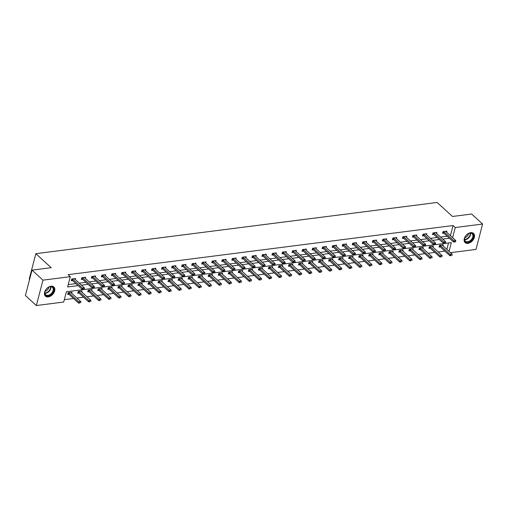 <?xml version="1.0" encoding="UTF-8"?>
<svg xmlns="http://www.w3.org/2000/svg" width="508" height="508" viewBox="0 0 508 508"><rect width="100%" height="100%" fill="white"/><g stroke="black" fill="none" stroke-linecap="round" stroke-linejoin="round"><path stroke-width="0.76" d="M51.029 286.22A6.229 4.166 -47.6 0 1 53.835 286.969A6.229 4.166 -47.6 0 1 53.918 292.716A6.229 4.166 -47.6 0 1 48.241 296.92A6.229 4.166 -47.6 0 1 45.434 296.17A6.229 4.166 -47.6 0 1 45.352 290.424A6.229 4.166 -47.6 0 1 51.029 286.22M470.719 232.651A6.229 4.166 -47.6 0 1 473.526 233.407A6.229 4.166 -47.6 0 1 473.608 239.154A6.229 4.166 -47.6 0 1 467.925 243.357A6.229 4.166 -47.6 0 1 465.118 242.602A6.229 4.166 -47.6 0 1 465.036 236.855A6.229 4.166 -47.6 0 1 470.719 232.651M29.597 279.406L29.229 279.07L35.846 253.683L437.134 202.463L452.476 216.478L471.646 214.027L482.6 224.041L475.99 249.428L450.463 252.686M64.313 299.688L73.558 298.507M76.956 298.075L83.598 297.224M86.995 296.793L93.631 295.948M97.028 295.51L103.664 294.665M107.067 294.234L113.703 293.383M117.1 292.951L123.736 292.1M127.133 291.668L133.775 290.824M137.173 290.386L143.808 289.541M147.206 289.109L153.841 288.258M157.239 287.826L163.881 286.982M167.278 286.544L173.914 285.699M177.311 285.267L183.947 284.416M187.35 283.985L193.986 283.134M197.383 282.702L204.019 281.857M207.416 281.419L214.059 280.575M217.456 280.143L224.091 279.292M227.489 278.86L234.124 278.016M237.528 277.578L244.164 276.733M247.561 276.301L254.197 275.45M257.594 275.019L264.236 274.174M267.633 273.736L274.269 272.891M277.666 272.453L284.302 271.609M287.706 271.177L294.342 270.326M297.739 269.894L304.375 269.05M307.772 268.611L314.414 267.767M317.811 267.335L324.447 266.484M327.844 266.052L334.48 265.208M337.877 264.77L344.519 263.925M347.916 263.493L354.552 262.642M357.95 262.211L364.585 261.36M367.989 260.928L374.625 260.083M378.022 259.645L384.658 258.801M388.055 258.369L394.697 257.518M398.094 257.086L404.73 256.242M408.127 255.803L414.763 254.959M418.167 254.527L424.802 253.676M428.2 253.244L434.835 252.4M438.233 251.962L444.875 251.117M449.047 251.39L451.326 242.621L66.377 291.757L63.697 302.044L36.354 305.537L42.97 280.149L70.307 276.657L67.627 286.95L78.054 285.623M42.97 280.149L32.01 270.142L25.4 295.529L36.354 305.537M446.856 249.39L448.52 242.983M443.033 245.897L443.306 244.85L439.452 245.339L439.001 247.053L440.252 246.894L449.897 255.708L450.221 254.476L452.152 254.229L442.512 245.421A0.8 0.368 -165.4 0 1 442.405 245.294L442.239 244.983M433 247.18L433.273 246.126L429.412 246.621L428.968 248.336L430.219 248.177L439.865 256.991L440.188 255.753L442.112 255.505L432.473 246.697A0.8 0.368 -165.4 0 1 432.371 246.577L432.2 246.266M422.967 248.463L423.24 247.409L419.379 247.904L418.929 249.619L420.18 249.46L429.825 258.267L430.149 257.035L432.079 256.788L422.44 247.98A0.8 0.368 -165.4 0 1 422.339 247.853L422.167 247.548M412.928 249.739L413.201 248.691L409.34 249.18L408.896 250.901L410.147 250.736L419.792 259.55L420.116 258.318L422.046 258.07L412.401 249.263A0.8 0.368 -165.4 0 1 412.299 249.136L412.134 248.825M402.895 251.022L403.168 249.974L399.307 250.463L398.863 252.178L400.114 252.019L409.759 260.833L410.077 259.594L412.007 259.353L402.368 250.546A0.8 0.368 -165.4 0 1 402.266 250.419L402.095 250.107M392.855 252.305L393.135 251.25L389.274 251.746L388.823 253.46L390.074 253.301L399.72 262.115L400.044 260.877L401.974 260.629L392.335 251.822A0.8 0.368 -165.4 0 1 392.227 251.701L392.062 251.39M382.822 253.587L383.095 252.533L379.235 253.028L378.79 254.743L380.041 254.584L389.687 263.392L390.011 262.16L391.941 261.912L382.295 253.105A0.8 0.368 -165.4 0 1 382.194 252.978L382.022 252.666M372.789 254.864L373.062 253.816L369.202 254.305L368.757 256.019L370.002 255.861L379.654 264.674L379.971 263.436L381.902 263.195L372.262 254.387A0.8 0.368 -165.4 0 1 372.161 254.26L371.989 253.949M362.75 256.146L363.023 255.092L359.162 255.588L358.718 257.302L359.969 257.143L369.614 265.957L369.938 264.719L371.869 264.471L362.223 255.664A0.8 0.368 -165.4 0 1 362.121 255.543L361.956 255.232M352.717 257.429L352.99 256.375L349.129 256.87L348.685 258.585L349.936 258.426L359.581 267.233L359.899 266.001L361.829 265.754L352.19 256.946A0.8 0.368 -165.4 0 1 352.088 256.819L351.917 256.515M342.678 258.705L342.957 257.658L339.096 258.147L338.645 259.861L339.896 259.702M332.645 259.988L332.918 258.934L329.057 259.429L328.613 261.144L329.863 260.985M322.612 261.271L322.885 260.217L319.024 260.712L318.579 262.426L319.824 262.268L329.476 271.082L329.794 269.843L331.724 269.596L322.085 260.788A0.8 0.368 -165.4 0 1 321.983 260.661L321.812 260.356M312.572 262.547L312.845 261.499L308.991 261.988L308.54 263.709L309.791 263.544L319.437 272.358L319.761 271.126L321.691 270.878L312.045 262.071A0.8 0.368 -165.4 0 1 311.944 261.944L311.779 261.633M302.539 263.83L302.812 262.782L298.952 263.271L298.507 264.986L299.758 264.827L309.404 273.641L309.721 272.402L311.652 272.161L302.012 263.354A0.8 0.368 -165.4 0 1 301.911 263.227L301.739 262.915M292.5 265.113L292.779 264.058L288.919 264.554L288.468 266.268L289.719 266.109M282.467 266.395L282.74 265.341L278.879 265.836L278.435 267.551L279.686 267.392L289.331 276.2L289.655 274.968L291.586 274.72L281.94 265.913A0.8 0.368 -165.4 0 1 281.838 265.786L281.667 265.481M272.434 267.672L272.707 266.624L268.846 267.113L268.402 268.827L269.653 268.668L279.298 277.482L279.616 276.25L281.546 276.003L271.907 267.195A0.8 0.368 -165.4 0 1 271.805 267.068L271.634 266.757M262.395 268.954L262.668 267.9L258.813 268.395L258.362 270.11L259.613 269.951M252.362 270.237L252.635 269.183L248.774 269.678L248.329 271.393L249.58 271.234L259.226 280.041L259.55 278.809L261.474 278.562L251.835 269.754A0.8 0.368 -165.4 0 1 251.733 269.627L251.562 269.323M242.329 271.513L242.602 270.466L238.741 270.954L238.29 272.675L239.541 272.51L249.187 281.324L249.511 280.092L251.441 279.844L241.802 271.037A0.8 0.368 -165.4 0 1 241.7 270.91L241.529 270.599M232.289 272.796L232.562 271.748L228.702 272.237L228.257 273.952L229.508 273.793M222.256 274.079L222.529 273.025L218.669 273.52L218.224 275.234L219.475 275.076L229.121 283.889L229.438 282.651L231.369 282.404L221.729 273.596A0.8 0.368 -165.4 0 1 221.628 273.475L221.456 273.164M212.217 275.361L212.49 274.307L208.636 274.803L208.185 276.517L209.436 276.358M202.184 276.638L202.457 275.59L198.596 276.079L198.152 277.793L199.403 277.635M192.151 277.92L192.424 276.866L188.563 277.362L188.119 279.076L189.363 278.917L199.015 287.731L199.333 286.493L201.263 286.245L191.624 277.438A0.8 0.368 -165.4 0 1 191.522 277.317L191.351 277.006M182.112 279.203L182.385 278.149L178.524 278.644L178.079 280.359L179.33 280.2L188.976 289.008L189.3 287.776L191.23 287.528L181.585 278.721A0.8 0.368 -165.4 0 1 181.483 278.594L181.318 278.289M172.079 280.479L172.352 279.432L168.491 279.921L168.046 281.635L169.297 281.476M162.039 281.762L162.319 280.708L158.458 281.203L158.007 282.918L159.258 282.759L168.904 291.573L169.227 290.335L171.158 290.093L161.519 281.28A0.8 0.368 -165.4 0 1 161.411 281.159L161.246 280.848M152.006 283.045L152.279 281.991L148.419 282.486L147.974 284.201L149.225 284.042L158.871 292.856L159.195 291.617L161.125 291.37L151.479 282.562A0.8 0.368 -165.4 0 1 151.378 282.435L151.206 282.13M141.973 284.328L142.246 283.274L138.386 283.762L137.941 285.483L139.186 285.318M131.934 285.604L132.207 284.556L128.353 285.045L127.902 286.76L129.153 286.601L138.798 295.415L139.122 294.176L141.053 293.935L131.407 285.128A0.8 0.368 -165.4 0 1 131.305 285.001L131.14 284.69M121.901 286.887L122.174 285.833L118.313 286.328L117.869 288.042L119.12 287.884L128.765 296.697L129.083 295.459L131.013 295.212L121.374 286.404A0.8 0.368 -165.4 0 1 121.272 286.283L121.101 285.972M111.862 288.169L112.141 287.115L108.28 287.611L107.829 289.325L109.08 289.166L118.726 297.974L119.05 296.742L120.98 296.494L111.341 287.687A0.8 0.368 -165.4 0 1 111.239 287.56L111.068 287.255M101.829 289.446L102.102 288.398L98.241 288.887L97.796 290.601L99.047 290.443L108.693 299.256L109.017 298.025L110.947 297.777L101.302 288.969A0.8 0.368 -165.4 0 1 101.2 288.842L101.028 288.531M91.796 290.728L92.069 289.674L88.208 290.17L87.763 291.884L89.014 291.725L98.66 300.539L98.977 299.301L100.908 299.053L91.269 290.246A0.8 0.368 -165.4 0 1 91.167 290.125L90.996 289.814M81.756 292.011L82.029 290.957L78.175 291.452L77.724 293.167L78.975 293.008M71.723 293.287L71.996 292.24L68.135 292.729L67.691 294.45L68.942 294.284M450.431 235.661L453.066 225.527L68.116 274.657L70.307 276.657M68.243 284.594L75.857 283.616M79.261 283.185L85.896 282.34M89.294 281.902L95.929 281.057M99.327 280.626L105.969 279.775M109.366 279.343L116.002 278.498M119.399 278.06L126.035 277.216M129.438 276.784L136.074 275.933M139.471 275.501L146.107 274.657M149.504 274.218L156.147 273.374M159.544 272.942L166.179 272.091M169.577 271.659L176.213 270.808M179.616 270.377L186.252 269.532M189.649 269.094L196.285 268.249M199.682 267.818L206.318 266.967M209.721 266.535L216.357 265.69M219.754 265.252L226.39 264.408M229.787 263.976L236.43 263.125M239.827 262.693L246.463 261.842M249.86 261.41L256.496 260.566M259.899 260.128L266.535 259.283M269.932 258.851L276.568 258M279.965 257.569L286.607 256.724M290.005 256.286L296.64 255.441M300.038 255.01L306.673 254.159M310.077 253.727L316.713 252.882M320.11 252.444L326.746 251.6M330.143 251.168L336.785 250.317M340.182 249.885L346.818 249.034M350.215 248.602L356.851 247.758M360.255 247.32L366.89 246.475M370.288 246.043L376.923 245.193M380.321 244.761L386.963 243.916M390.36 243.478L396.996 242.634M400.393 242.202L407.029 241.351M410.426 240.919L417.068 240.068M420.465 239.636L427.101 238.792M430.498 238.354L437.134 237.509M440.538 237.077L447.173 236.226M446.608 232.175L446.881 231.127L443.027 231.616L442.576 233.331L443.827 233.172A0.8 0.368 14.6 0 0 443.668 233.058L442.785 232.543M436.575 233.458L436.848 232.404L432.987 232.899L432.543 234.613L433.794 234.455M426.536 234.74L426.815 233.686L422.954 234.182L422.504 235.896L423.755 235.737A0.8 0.368 14.6 0 0 423.596 235.623L422.713 235.102M416.503 236.017L416.776 234.969L412.915 235.458L412.471 237.173L413.722 237.014A0.8 0.368 14.6 0 0 413.563 236.899L412.674 236.385M406.47 237.299L406.743 236.245L402.882 236.741L402.438 238.455L403.689 238.296M396.43 238.582L396.704 237.528L392.849 238.023L392.398 239.738L393.649 239.579M386.397 239.859L386.671 238.811L382.81 239.3L382.365 241.021L383.616 240.856M376.365 241.141L376.638 240.094L372.777 240.582L372.326 242.297L373.577 242.138M366.325 242.424L366.598 241.37L362.737 241.865L362.293 243.58L363.544 243.421A0.8 0.368 14.6 0 0 363.385 243.307L362.496 242.792M356.292 243.707L356.565 242.653L352.704 243.148L352.26 244.862L353.511 244.704A0.8 0.368 14.6 0 0 353.352 244.589L352.463 244.069M346.253 244.983L346.526 243.935L342.671 244.424L342.221 246.139L343.471 245.98M336.22 246.266L336.493 245.212L332.632 245.707L332.188 247.421L333.439 247.263A0.8 0.368 14.6 0 0 333.28 247.148L332.391 246.634M326.187 247.548L326.46 246.494L322.599 246.99L322.155 248.704L323.399 248.545A0.8 0.368 14.6 0 0 323.247 248.431L322.358 247.917M316.147 248.825L316.421 247.777L312.56 248.266L312.115 249.98L313.366 249.822M306.114 250.107L306.387 249.053L302.527 249.549L302.082 251.263L303.333 251.104A0.8 0.368 14.6 0 0 303.174 250.99L302.285 250.476M296.075 251.39L296.354 250.336L292.494 250.831L292.043 252.546L293.294 252.387A0.8 0.368 14.6 0 0 293.135 252.273L292.252 251.758M286.042 252.666L286.315 251.619L282.454 252.108L282.01 253.829L283.261 253.663M276.009 253.949L276.282 252.901L272.421 253.39L271.977 255.105L273.221 254.946M265.97 255.232L266.243 254.178L262.388 254.673L261.938 256.388L263.188 256.229M255.937 256.515L256.21 255.461L252.349 255.956L251.904 257.67L253.155 257.512A0.8 0.368 14.6 0 0 252.997 257.397L252.108 256.877M245.897 257.791L246.177 256.743L242.316 257.232L241.865 258.947L243.116 258.788A0.8 0.368 14.6 0 0 242.957 258.674L242.075 258.159M235.864 259.074L236.137 258.02L232.277 258.515L231.832 260.229L233.083 260.071A0.8 0.368 14.6 0 0 232.924 259.956L232.035 259.442M225.831 260.356L226.104 259.302L222.244 259.798L221.799 261.512L223.05 261.353A0.8 0.368 14.6 0 0 222.891 261.239L222.002 260.725M215.792 261.633L216.065 260.585L212.211 261.074L211.76 262.795L213.011 262.63A0.8 0.368 14.6 0 0 212.852 262.522L211.969 262.001M205.759 262.915L206.032 261.868L202.171 262.357L201.727 264.071L202.978 263.912A0.8 0.368 14.6 0 0 202.819 263.798L201.93 263.284M195.726 264.198L195.999 263.144L192.138 263.639L191.687 265.354L192.938 265.195A0.8 0.368 14.6 0 0 192.78 265.081L191.897 264.566M185.687 265.481L185.96 264.427L182.099 264.922L181.654 266.637L182.905 266.478A0.8 0.368 14.6 0 0 182.747 266.363L181.858 265.843M175.654 266.757L175.927 265.709L172.066 266.198L171.621 267.913L172.872 267.754A0.8 0.368 14.6 0 0 172.714 267.64L171.825 267.125M165.614 268.04L165.887 266.986L162.033 267.481L161.582 269.196L162.833 269.037A0.8 0.368 14.6 0 0 162.674 268.923L161.792 268.408M155.581 269.323L155.854 268.268L151.994 268.764L151.549 270.478L152.8 270.32A0.8 0.368 14.6 0 0 152.641 270.205L151.752 269.691M145.548 270.599L145.821 269.551L141.961 270.04L141.51 271.755L142.761 271.596M135.509 271.882L135.782 270.827L131.921 271.323L131.477 273.037L132.728 272.879M125.476 273.164L125.749 272.11L121.888 272.606L121.444 274.32L122.695 274.161A0.8 0.368 14.6 0 0 122.536 274.047L121.647 273.533M115.437 274.447L115.716 273.393L111.855 273.882L111.404 275.603L112.655 275.438A0.8 0.368 14.6 0 0 112.497 275.33L111.614 274.809M105.404 275.723L105.677 274.676L101.816 275.165L101.371 276.879L102.622 276.72A0.8 0.368 14.6 0 0 102.464 276.606L101.575 276.092M95.371 277.006L95.644 275.952L91.783 276.447L91.338 278.162L92.583 278.003A0.8 0.368 14.6 0 0 92.431 277.889L91.542 277.374M85.331 278.289L85.604 277.235L81.75 277.73L81.299 279.444L82.55 279.286A0.8 0.368 14.6 0 0 82.391 279.171L81.509 278.651M75.298 279.565L75.571 278.517L71.711 279.006L71.266 280.721L72.517 280.562A0.8 0.368 14.6 0 0 72.358 280.448L71.469 279.933M32.01 270.142L51.181 267.691L35.846 253.683M453.066 225.527L455.257 227.527L482.6 224.041M452.622 237.668L455.257 227.527M81.451 285.185L88.087 284.34M91.484 283.909L98.12 283.058M101.517 282.626L108.16 281.781M111.557 281.343L118.193 280.499M121.59 280.067L128.226 279.216M131.629 278.784L138.265 277.94M141.662 277.501L148.298 276.657M151.695 276.219L158.337 275.374M161.734 274.942L168.37 274.091M171.768 273.66L178.403 272.815M181.807 272.377L188.443 271.532M191.84 271.101L198.476 270.25M201.873 269.818L208.515 268.973M211.912 268.535L218.548 267.691M221.945 267.259L228.581 266.408M231.985 265.976L238.62 265.125M242.018 264.693L248.653 263.849M252.051 263.411L258.693 262.566M262.09 262.134L268.726 261.283M272.123 260.852L278.759 260.007M282.156 259.569L288.798 258.724M292.195 258.293L298.831 257.442M302.228 257.01L308.864 256.159M312.268 255.727L318.903 254.883M322.301 254.445L328.936 253.6M332.334 253.168L338.976 252.317M342.373 251.885L349.009 251.041M352.406 250.603L359.042 249.758M362.445 249.326L369.081 248.476M372.478 248.044L379.114 247.199M382.511 246.761L389.153 245.916M392.551 245.485L399.186 244.634M402.584 244.202L409.219 243.351M412.623 242.919L419.259 242.075M422.656 241.637L429.292 240.792M432.689 240.36L439.331 239.509M442.728 239.078L449.364 238.233M444.157 231.94L443.833 233.178L453.473 241.986L453.796 240.748L444.157 231.94A0.8 0.368 14.6 0 0 443.992 231.826L443.522 231.553M455.676 241.598L454.66 241.929L455.625 241.808L455.727 240.506L446.081 231.699A0.8 0.368 14.6 0 1 445.98 231.572L445.814 231.261M454.711 241.725L453.796 240.748L455.727 240.506M453.473 241.986L454.66 241.929M451.085 255.651L449.897 255.708M439.947 245.275L440.417 245.548A0.8 0.368 -165.4 0 1 440.582 245.662L451.142 255.448M439.21 246.266L440.093 246.78A0.8 0.368 -165.4 0 1 440.258 246.901L440.582 245.662M452.152 254.229L452.101 255.321M464.61 240.481A5.391 3.607 -47.6 0 1 464.991 237.23A5.391 3.607 -47.6 0 1 468.16 233.763A5.391 3.607 -47.6 0 1 473.335 234.886A5.391 3.607 -47.6 0 1 470.097 241.421A5.391 3.607 -47.6 0 1 464.61 240.481M465.03 237.141A4.991 3.34 132.4 0 0 464.712 240.074A4.991 3.34 132.4 0 0 465.385 241.167A4.991 3.34 132.4 0 0 470.541 240.392A4.991 3.34 132.4 0 0 472.796 234.893A4.991 3.34 132.4 0 0 472.116 233.801A4.991 3.34 132.4 0 0 468.078 233.807M464.801 242.259A6.191 4.14 132.4 0 0 471.189 241.287A6.191 4.14 132.4 0 0 473.983 234.474A6.191 4.14 132.4 0 0 473.151 233.115M468.516 233.591A3.556 2.375 -47.6 0 1 464.852 237.604M50.489 286.62A5.391 3.607 -47.6 0 1 53.626 290.697A5.391 3.607 -47.6 0 1 48.076 295.878A5.391 3.607 -47.6 0 1 45.301 290.792A5.391 3.607 -47.6 0 1 48.47 287.325A5.391 3.607 -47.6 0 1 50.489 286.62M45.339 290.709A4.991 3.34 132.4 0 0 45.695 294.735A4.991 3.34 132.4 0 0 47.949 295.339A4.991 3.34 132.4 0 0 52.495 291.973A4.991 3.34 132.4 0 0 52.432 287.363A4.991 3.34 132.4 0 0 50.184 286.76A4.991 3.34 132.4 0 0 48.387 287.376M48.832 287.153A3.556 2.375 -47.6 0 1 45.161 291.167M45.11 295.821A6.191 4.14 132.4 0 0 47.898 296.57A6.191 4.14 132.4 0 0 53.537 292.392A6.191 4.14 132.4 0 0 53.461 286.683M444.678 243.002L445.643 242.881L444.678 243.002L443.757 242.03L443.44 243.269L433.794 234.461A0.8 0.368 14.6 0 0 433.635 234.34L432.746 233.826M435.775 232.543L435.947 232.855A0.8 0.368 14.6 0 0 436.048 232.975L445.687 241.783L443.757 242.03L434.118 233.223A0.8 0.368 14.6 0 0 433.953 233.109L433.489 232.835M445.643 242.881L445.687 241.783M443.44 243.269L444.627 243.211M424.085 234.506L423.761 235.737L433.4 244.545L433.724 243.313L424.085 234.506A0.8 0.368 14.6 0 0 423.92 234.385L423.456 234.118M435.61 244.164L434.588 244.494L435.553 244.367L435.654 243.065L426.015 234.258A0.8 0.368 14.6 0 1 425.914 234.131L425.742 233.826M434.645 244.285L433.724 243.313L435.654 243.065M433.4 244.545L434.588 244.494M441.052 256.934L439.865 256.991M429.914 246.558L430.384 246.831A0.8 0.368 -165.4 0 1 430.543 246.945L441.103 256.731M429.171 247.548L430.06 248.063A0.8 0.368 -165.4 0 1 430.225 248.183L430.543 246.945M442.112 255.505L442.068 256.603M431.013 258.216L429.825 258.267M419.881 247.841L420.345 248.107A0.8 0.368 -165.4 0 1 420.51 248.228L431.07 258.007M419.138 248.831L420.021 249.345A0.8 0.368 -165.4 0 1 420.186 249.46L420.51 248.228M432.079 256.788L432.035 257.886M414.045 235.782L413.728 237.02L423.367 245.828L423.691 244.596L414.045 235.782A0.8 0.368 14.6 0 0 413.887 235.668L413.417 235.394M425.571 245.44L424.555 245.77L425.52 245.65L425.621 244.348L415.976 235.541A0.8 0.368 14.6 0 1 415.874 235.414L415.703 235.102M424.605 245.567L423.691 244.596L425.621 244.348M423.367 245.828L424.555 245.77M414.572 246.85L415.538 246.723L414.572 246.85L413.652 245.872L413.334 247.11L403.689 238.303A0.8 0.368 14.6 0 0 403.53 238.182L402.641 237.668M405.67 236.385L405.841 236.696A0.8 0.368 14.6 0 0 405.943 236.817L415.582 245.624L413.652 245.872L404.012 237.065A0.8 0.368 14.6 0 0 403.847 236.95L403.384 236.677M415.538 246.723L415.582 245.624M413.334 247.11L414.515 247.053M404.539 248.126L405.498 248.006L404.539 248.126L403.619 247.155L403.295 248.387L393.656 239.579A0.8 0.368 14.6 0 0 393.49 239.465L392.608 238.951M395.637 237.668L395.802 237.973A0.8 0.368 14.6 0 0 395.91 238.1L405.549 246.907L403.619 247.155L393.979 238.347A0.8 0.368 14.6 0 0 393.814 238.227L393.344 237.96M405.498 248.006L405.549 246.907M403.295 248.387L404.482 248.336M420.98 259.493L419.792 259.55M409.842 249.117L410.312 249.39A0.8 0.368 -165.4 0 1 410.47 249.511L421.03 259.29M409.099 250.107L409.988 250.628A0.8 0.368 -165.4 0 1 410.153 250.742L410.47 249.511M422.046 258.07L421.996 259.169M410.947 260.775L409.759 260.833M399.809 250.4L400.272 250.673A0.8 0.368 -165.4 0 1 400.437 250.787L410.997 260.572M399.066 251.39L399.955 251.904A0.8 0.368 -165.4 0 1 400.114 252.025L400.437 250.787M412.007 259.353L411.963 260.445M400.907 262.058L399.72 262.115M389.776 251.682L390.239 251.955A0.8 0.368 -165.4 0 1 390.404 252.07L400.964 261.849M389.033 252.673L389.915 253.187A0.8 0.368 -165.4 0 1 390.08 253.308L390.404 252.07M401.974 260.629L401.93 261.728M394.5 249.409L395.465 249.288L394.5 249.409L393.586 248.437L393.262 249.669L383.623 240.862A0.8 0.368 14.6 0 0 383.457 240.748L382.568 240.227M385.597 238.944L385.769 239.255A0.8 0.368 14.6 0 0 385.87 239.382L395.51 248.19L393.586 248.437L383.94 239.63A0.8 0.368 14.6 0 0 383.781 239.509L383.311 239.236M395.465 249.288L395.51 248.19M393.262 249.669L394.449 249.612M390.874 263.341L389.687 263.392M379.736 252.959L380.206 253.232A0.8 0.368 -165.4 0 1 380.365 253.352L390.925 263.131M378.993 253.949L379.882 254.47A0.8 0.368 -165.4 0 1 380.048 254.584L380.365 253.352M391.941 261.912L391.89 263.011M384.467 250.692L385.432 250.565L384.467 250.692L383.546 249.714L383.223 250.952L373.583 242.145A0.8 0.368 14.6 0 0 373.418 242.024L372.535 241.51M375.564 240.227L375.736 240.538A0.8 0.368 14.6 0 0 375.837 240.665L385.477 249.472L383.546 249.714L373.907 240.906A0.8 0.368 14.6 0 0 373.742 240.792L373.278 240.519M385.432 250.565L385.477 249.472M383.223 250.952L384.41 250.895M380.835 264.617L379.654 264.674M369.703 254.241L370.167 254.514A0.8 0.368 -165.4 0 1 370.332 254.629L380.892 264.414M368.96 255.232L369.849 255.746A0.8 0.368 -165.4 0 1 370.008 255.867L370.332 254.629M381.902 263.195L381.857 264.287M363.868 242.189L363.55 243.427L373.19 252.235L373.513 250.996L363.868 242.189A0.8 0.368 14.6 0 0 363.709 242.075L363.239 241.802M375.393 251.847L374.377 252.178L375.342 252.051L375.444 250.749L365.798 241.941A0.8 0.368 14.6 0 1 365.697 241.821L365.525 241.51M374.428 251.968L373.513 250.996L375.444 250.749M373.19 252.235L374.377 252.178M370.802 265.9L369.614 265.957M359.664 255.524L360.134 255.797A0.8 0.368 -165.4 0 1 360.293 255.911L370.853 265.697M358.921 256.515L359.81 257.029A0.8 0.368 -165.4 0 1 359.975 257.15L360.293 255.911M371.869 264.471L371.818 265.57M353.835 243.472L353.511 244.704L363.156 253.511L363.474 252.279L353.835 243.472A0.8 0.368 14.6 0 0 353.67 243.351L353.206 243.078M365.36 253.13L364.344 253.46L365.303 253.333L365.404 252.031L355.765 243.224A0.8 0.368 14.6 0 1 355.663 243.097L355.492 242.786M364.395 253.251L363.474 252.279L365.404 252.031M363.156 253.511L364.344 253.46M360.769 267.183L359.581 267.233M349.631 256.807L350.095 257.073A0.8 0.368 -165.4 0 1 350.26 257.194L360.82 266.973M348.888 257.797L349.777 258.312A0.8 0.368 -165.4 0 1 349.936 258.426L350.26 257.194M361.829 265.754L361.785 266.852M354.362 254.533L355.327 254.406L354.362 254.533L353.441 253.556L353.117 254.794L343.478 245.986A0.8 0.368 14.6 0 0 343.313 245.866L342.43 245.351M345.459 244.069L345.624 244.38A0.8 0.368 14.6 0 0 345.732 244.507L355.371 253.314L353.441 253.556L343.802 244.748A0.8 0.368 14.6 0 0 343.637 244.634L343.167 244.361M355.327 254.406L355.371 253.314M353.117 254.794L354.305 254.737M338.855 259.074L339.738 259.594A0.8 0.368 -165.4 0 1 339.903 259.709L349.542 268.516L349.866 267.284L351.796 267.037L342.157 258.229A0.8 0.368 -165.4 0 1 342.049 258.102L341.884 257.791M350.73 268.459L349.542 268.516M339.598 258.083L340.062 258.356A0.8 0.368 -165.4 0 1 340.227 258.477L350.787 268.256M351.796 267.037L351.752 268.135M333.762 246.031L333.445 247.269L343.084 256.076L343.408 254.838L333.762 246.031A0.8 0.368 14.6 0 0 333.604 245.916L333.134 245.643M345.288 255.689L344.272 256.019L345.237 255.899L345.338 254.591L335.693 245.783A0.8 0.368 14.6 0 1 335.591 245.662L335.42 245.351M344.322 255.816L343.408 254.838L345.338 254.591M343.084 256.076L344.272 256.019M328.816 260.356L329.705 260.871A0.8 0.368 -165.4 0 1 329.87 260.991L339.509 269.799L339.833 268.561L341.763 268.319L332.118 259.505A0.8 0.368 -165.4 0 1 332.016 259.385L331.845 259.074M340.697 269.742L339.509 269.799M329.559 259.366L330.029 259.639A0.8 0.368 -165.4 0 1 330.187 259.753L340.747 269.538M341.763 268.319L341.713 269.411M323.729 247.313L323.406 248.545L333.051 257.353L333.369 256.121L323.729 247.313A0.8 0.368 14.6 0 0 323.564 247.193L323.101 246.926M335.255 256.972L334.232 257.302L335.197 257.175L335.299 255.873L325.66 247.066A0.8 0.368 14.6 0 1 325.558 246.939L325.387 246.634M334.289 257.092L333.369 256.121L335.299 255.873M333.051 257.353L334.232 257.302M330.657 271.024L329.476 271.082M319.526 260.648L319.989 260.915A0.8 0.368 -165.4 0 1 320.154 261.036L330.714 270.815M318.783 261.639L319.672 262.153A0.8 0.368 -165.4 0 1 319.83 262.268L320.154 261.036M331.724 269.596L331.68 270.694M324.25 258.375L325.215 258.255L324.25 258.375L323.336 257.404L323.012 258.636L313.373 249.828A0.8 0.368 14.6 0 0 313.207 249.714L312.318 249.193M315.354 247.91L315.519 248.221A0.8 0.368 14.6 0 0 315.62 248.349L325.266 257.156L323.336 257.404L313.69 248.596A0.8 0.368 14.6 0 0 313.531 248.476L313.061 248.202M325.215 258.255L325.266 257.156M323.012 258.636L324.199 258.578M320.624 272.301L319.437 272.358M309.486 261.925L309.956 262.198A0.8 0.368 -165.4 0 1 310.121 262.319L320.675 272.098M308.75 262.915L309.632 263.436A0.8 0.368 -165.4 0 1 309.797 263.55L310.121 262.319M321.691 270.878L321.64 271.977M303.657 249.873L303.333 251.111L312.979 259.918L313.296 258.68L303.657 249.873A0.8 0.368 14.6 0 0 303.492 249.758L303.028 249.485M315.182 259.531L314.166 259.861L315.131 259.74L315.227 258.439L305.587 249.625A0.8 0.368 14.6 0 1 305.486 249.504L305.314 249.193M314.217 259.658L313.296 258.68L315.227 258.439M312.979 259.918L314.166 259.861M310.591 273.583L309.404 273.641M299.453 263.207L299.917 263.481A0.8 0.368 -165.4 0 1 300.082 263.595L310.642 273.38M298.71 264.198L299.599 264.712A0.8 0.368 -165.4 0 1 299.758 264.833L300.082 263.595M311.652 272.161L311.607 273.253M293.624 251.155L293.3 252.387L302.939 261.201L303.263 259.963L293.624 251.155A0.8 0.368 14.6 0 0 293.459 251.035L292.995 250.768M305.149 260.814L304.127 261.144L305.092 261.017L305.194 259.715L295.554 250.908A0.8 0.368 14.6 0 1 295.446 250.781L295.281 250.476M304.184 260.934L303.263 259.963L305.194 259.715M302.939 261.201L304.127 261.144M288.677 265.481L289.56 265.995A0.8 0.368 -165.4 0 1 289.725 266.116L299.364 274.923L299.688 273.685L301.619 273.437L291.979 264.63A0.8 0.368 -165.4 0 1 291.878 264.509L291.706 264.198M300.552 274.866L299.364 274.923M289.42 264.49L289.884 264.763A0.8 0.368 -165.4 0 1 290.049 264.878L300.609 274.657M301.619 273.437L301.574 274.536M294.145 262.217L295.11 262.096L294.145 262.217L293.23 261.245L292.906 262.477L283.267 253.67A0.8 0.368 14.6 0 0 283.102 253.556L282.213 253.035M285.242 251.752L285.413 252.063A0.8 0.368 14.6 0 0 285.515 252.19L295.161 260.998L293.23 261.245L283.585 252.438A0.8 0.368 14.6 0 0 283.426 252.317L282.956 252.044M295.11 262.096L295.161 260.998M292.906 262.477L294.094 262.42M290.519 276.149L289.331 276.2M279.381 265.773L279.851 266.04A0.8 0.368 -165.4 0 1 280.01 266.16L290.57 275.939M278.638 266.757L279.527 267.278A0.8 0.368 -165.4 0 1 279.692 267.392L280.01 266.16M291.586 274.72L291.535 275.819M284.112 263.5L285.077 263.373L284.112 263.5L283.191 262.522L282.873 263.76L273.228 254.953A0.8 0.368 14.6 0 0 273.069 254.832L272.18 254.317M275.209 253.035L275.38 253.346A0.8 0.368 14.6 0 0 275.482 253.473L285.121 262.28L283.191 262.522L273.552 253.714A0.8 0.368 14.6 0 0 273.387 253.6L272.923 253.327M285.077 263.373L285.121 262.28M282.873 263.76L284.055 263.703M280.479 277.425L279.298 277.482M269.348 267.049L269.811 267.322A0.8 0.368 -165.4 0 1 269.977 267.437L280.537 277.222M268.605 268.04L269.494 268.554A0.8 0.368 -165.4 0 1 269.653 268.675L269.977 267.437M281.546 276.003L281.502 277.095M274.072 264.776L275.038 264.655L274.072 264.776L273.158 263.804L272.834 265.043L263.195 256.235A0.8 0.368 14.6 0 0 263.03 256.115L262.147 255.6M265.176 254.317L265.341 254.629A0.8 0.368 14.6 0 0 265.443 254.749L275.088 263.557L273.158 263.804L263.519 254.997A0.8 0.368 14.6 0 0 263.354 254.883L262.884 254.61M275.038 264.655L275.088 263.557M272.834 265.043L274.022 264.986M258.572 269.323L259.455 269.837A0.8 0.368 -165.4 0 1 259.62 269.958L269.259 278.765L269.583 277.527L271.513 277.279L261.874 268.472A0.8 0.368 -165.4 0 1 261.766 268.351L261.601 268.04M270.447 278.708L269.259 278.765M259.309 268.332L259.779 268.605A0.8 0.368 -165.4 0 1 259.944 268.719L270.504 278.505M271.513 277.279L271.462 278.378M253.479 256.28L253.155 257.512L262.801 266.319L263.119 265.087L253.479 256.28A0.8 0.368 14.6 0 0 253.314 256.159L252.851 255.892M265.005 265.938L263.989 266.268L264.954 266.141L265.049 264.839L255.41 256.032A0.8 0.368 14.6 0 1 255.308 255.905L255.137 255.6M264.039 266.059L263.119 265.087L265.049 264.839M262.801 266.319L263.989 266.268M260.413 279.991L259.226 280.041M249.276 269.615L249.746 269.881A0.8 0.368 -165.4 0 1 249.904 270.002L260.464 279.781M248.533 270.605L249.422 271.12A0.8 0.368 -165.4 0 1 249.587 271.234L249.904 270.002M261.474 278.562L261.43 279.66M243.446 257.556L243.122 258.794L252.762 267.602L253.086 266.37L243.446 257.556A0.8 0.368 14.6 0 0 243.281 257.442L242.818 257.169M254.972 267.214L253.949 267.545L254.914 267.424L255.016 266.122L245.377 257.315A0.8 0.368 14.6 0 1 245.275 257.188L245.104 256.877M254.006 267.341L253.086 266.37L255.016 266.122M252.762 267.602L253.949 267.545M250.374 281.267L249.187 281.324M239.243 270.891L239.706 271.164A0.8 0.368 -165.4 0 1 239.871 271.285L250.431 281.064M238.5 271.882L239.382 272.402A0.8 0.368 -165.4 0 1 239.547 272.517L239.871 271.285M251.441 279.844L251.397 280.943M233.407 258.839L233.089 260.077L242.729 268.884L243.053 267.646L233.407 258.839A0.8 0.368 14.6 0 0 233.248 258.724L232.778 258.451M244.932 268.497L243.916 268.827L244.881 268.707L244.983 267.399L235.337 258.591A0.8 0.368 14.6 0 1 235.236 258.47L235.064 258.159M243.967 268.624L243.053 267.646L244.983 267.399M242.729 268.884L243.916 268.827M228.46 273.164L229.349 273.679A0.8 0.368 -165.4 0 1 229.514 273.799L239.154 282.607L239.478 281.369L241.408 281.127L231.762 272.32A0.8 0.368 -165.4 0 1 231.661 272.193L231.489 271.882M240.341 282.55L239.154 282.607M229.203 272.174L229.673 272.447A0.8 0.368 -165.4 0 1 229.832 272.561L240.392 282.346M241.408 281.127L241.357 282.219M223.374 260.121L223.05 261.353L232.696 270.161L233.013 268.929L223.374 260.121A0.8 0.368 14.6 0 0 223.209 260.001L222.745 259.734M234.899 269.78L233.877 270.11L234.842 269.983L234.944 268.681L225.304 259.874A0.8 0.368 14.6 0 1 225.203 259.747L225.031 259.442M233.934 269.9L233.013 268.929L234.944 268.681M232.696 270.161L233.877 270.11M230.308 283.832L229.121 283.889M219.17 273.456L219.634 273.729A0.8 0.368 -165.4 0 1 219.799 273.844L230.359 283.623M218.427 274.447L219.316 274.961A0.8 0.368 -165.4 0 1 219.475 275.082L219.799 273.844M231.369 282.404L231.324 283.502M213.341 261.404L213.017 262.636L222.656 271.443L222.98 270.212L213.341 261.404A0.8 0.368 14.6 0 0 213.176 261.283L212.706 261.01M224.86 271.062L223.844 271.386L224.809 271.266L224.911 269.964L215.271 261.156A0.8 0.368 14.6 0 1 215.163 261.029L214.998 260.718M223.895 271.183L222.98 270.212L224.911 269.964M222.656 271.443L223.844 271.386M208.394 275.723L209.277 276.244A0.8 0.368 -165.4 0 1 209.442 276.358L219.081 285.166L219.405 283.934L221.336 283.686L211.696 274.879A0.8 0.368 -165.4 0 1 211.588 274.752L211.423 274.441M220.269 285.115L219.081 285.166M209.137 274.733L209.601 275.006A0.8 0.368 -165.4 0 1 209.766 275.126L220.326 284.905M221.336 283.686L221.291 284.785M203.302 262.68L202.984 263.919L212.623 272.726L212.947 271.488L203.302 262.68A0.8 0.368 14.6 0 0 203.143 262.566L202.673 262.293M214.827 272.339L213.811 272.669L214.776 272.548L214.871 271.247L205.232 262.439A0.8 0.368 14.6 0 1 205.13 262.312L204.959 262.001M213.862 272.466L212.947 271.488L214.871 271.247M212.623 272.726L213.811 272.669M198.355 277.006L199.244 277.52A0.8 0.368 -165.4 0 1 199.409 277.641L209.048 286.449L209.372 285.21L211.303 284.969L201.657 276.161A0.8 0.368 -165.4 0 1 201.555 276.034L201.384 275.723M210.236 286.391L209.048 286.449M199.098 276.015L199.568 276.288A0.8 0.368 -165.4 0 1 199.727 276.403L210.287 286.188M211.303 284.969L211.252 286.061M193.269 263.963L192.945 265.201L202.584 274.009L202.908 272.771L193.269 263.963A0.8 0.368 14.6 0 0 193.104 263.849L192.64 263.576M204.794 273.621L203.771 273.952L204.737 273.825L204.838 272.523L195.199 263.716A0.8 0.368 14.6 0 1 195.097 263.595L194.926 263.284M203.829 273.742L202.908 272.771L204.838 272.523M202.584 274.009L203.771 273.952M200.196 287.674L199.015 287.731M189.065 277.298L189.528 277.571A0.8 0.368 -165.4 0 1 189.694 277.685L200.254 287.471M188.322 278.289L189.211 278.803A0.8 0.368 -165.4 0 1 189.37 278.924L189.694 277.685M201.263 286.245L201.219 287.344M183.229 265.246L182.912 266.478L192.551 275.285L192.875 274.053L183.229 265.246A0.8 0.368 14.6 0 0 183.071 265.125L182.601 264.852M194.755 274.904L193.739 275.234L194.704 275.107L194.805 273.806L185.16 264.998A0.8 0.368 14.6 0 1 185.058 264.871L184.887 264.56M193.789 275.025L192.875 274.053L194.805 273.806M192.551 275.285L193.739 275.234M190.163 288.957L188.976 289.008M179.026 278.581L179.495 278.848A0.8 0.368 -165.4 0 1 179.654 278.968L190.214 288.747M178.283 279.571L179.172 280.086A0.8 0.368 -165.4 0 1 179.337 280.2L179.654 278.968M191.23 287.528L191.179 288.627M173.196 266.522L172.872 267.76L182.518 276.568L182.836 275.33L173.196 266.522A0.8 0.368 14.6 0 0 173.031 266.408L172.568 266.135M184.721 276.181L183.699 276.511L184.664 276.39L184.766 275.088L175.127 266.281A0.8 0.368 14.6 0 1 175.025 266.154L174.854 265.843M183.756 276.308L182.836 275.33L184.766 275.088M182.518 276.568L183.699 276.511M168.25 280.848L169.139 281.369A0.8 0.368 -165.4 0 1 169.297 281.483L178.943 290.29L179.261 289.058L181.191 288.811L171.552 280.003A0.8 0.368 -165.4 0 1 171.45 279.876L171.279 279.565M180.13 290.233L178.943 290.29M168.993 279.857L169.456 280.13A0.8 0.368 -165.4 0 1 169.621 280.251L180.181 290.03M181.191 288.811L181.146 289.909M163.163 267.805L162.839 269.043L172.479 277.851L172.803 276.612L163.163 267.805A0.8 0.368 14.6 0 0 162.998 267.691L162.528 267.418M174.689 277.463L173.666 277.793L174.631 277.673L174.733 276.365L165.094 267.557A0.8 0.368 14.6 0 1 164.986 267.437L164.821 267.125M173.723 277.59L172.803 276.612L174.733 276.365M172.479 277.851L173.666 277.793M170.091 291.516L168.904 291.573M158.96 281.14L159.423 281.413A0.8 0.368 -165.4 0 1 159.588 281.527L170.148 291.313M158.217 282.13L159.099 282.645A0.8 0.368 -165.4 0 1 159.264 282.766L159.588 281.527M171.158 290.093L171.113 291.186M153.124 269.088L152.806 270.32L162.446 279.127L162.77 277.895L153.124 269.088A0.8 0.368 14.6 0 0 152.965 268.967L152.495 268.7M164.649 278.746L163.633 279.076L164.598 278.949L164.694 277.647L155.054 268.84A0.8 0.368 14.6 0 1 154.953 268.713L154.781 268.408M163.684 278.867L162.77 277.895L164.694 277.647M162.446 279.127L163.633 279.076M160.058 292.799L158.871 292.856M148.92 282.423L149.39 282.689A0.8 0.368 -165.4 0 1 149.549 282.81L160.109 292.589M148.177 283.413L149.066 283.928A0.8 0.368 -165.4 0 1 149.231 284.042L149.549 282.81M161.125 291.37L161.074 292.468M153.651 280.149L154.616 280.029L153.651 280.149L152.73 279.178L152.413 280.41L142.767 271.602A0.8 0.368 14.6 0 0 142.608 271.488L141.719 270.967M144.748 269.685L144.92 269.996A0.8 0.368 14.6 0 0 145.021 270.123L154.661 278.93L152.73 279.178L143.091 270.37A0.8 0.368 14.6 0 0 142.926 270.25L142.462 269.977M154.616 280.029L154.661 278.93M152.413 280.41L153.594 280.353M138.144 284.69L139.033 285.21A0.8 0.368 -165.4 0 1 139.192 285.325L148.838 294.132L149.155 292.9L151.086 292.652L141.446 283.845A0.8 0.368 -165.4 0 1 141.345 283.718L141.173 283.407M150.019 294.075L148.838 294.132M138.887 283.699L139.351 283.972A0.8 0.368 -165.4 0 1 139.516 284.093L150.076 293.872M151.086 292.652L151.041 293.751M143.612 281.432L144.577 281.305L143.612 281.432L142.697 280.454L142.373 281.692L132.734 272.885A0.8 0.368 14.6 0 0 132.569 272.764L131.68 272.25M134.715 270.967L134.88 271.278A0.8 0.368 14.6 0 0 134.982 271.399L144.628 280.213L142.697 280.454L133.052 271.647A0.8 0.368 14.6 0 0 132.893 271.532L132.423 271.259M144.577 281.305L144.628 280.213M142.373 281.692L143.561 281.635M139.986 295.358L138.798 295.415M128.848 284.982L129.318 285.255A0.8 0.368 -165.4 0 1 129.483 285.369L140.037 295.154M128.111 285.972L128.994 286.487A0.8 0.368 -165.4 0 1 129.159 286.607L129.483 285.369M141.053 293.935L141.002 295.027M123.019 272.929L122.695 274.161L132.34 282.975L132.658 281.737L123.019 272.929A0.8 0.368 14.6 0 0 122.853 272.809L122.39 272.542M134.544 282.588L133.528 282.918L134.493 282.791L134.588 281.489L124.949 272.682A0.8 0.368 14.6 0 1 124.847 272.555L124.676 272.25M133.579 282.708L132.658 281.737L134.588 281.489M132.34 282.975L133.528 282.918M129.953 296.64L128.765 296.697M118.815 286.264L119.278 286.537A0.8 0.368 -165.4 0 1 119.444 286.652L130.004 296.431M118.072 287.255L118.961 287.769A0.8 0.368 -165.4 0 1 119.12 287.89L119.444 286.652M131.013 295.212L130.969 296.31M112.986 274.212L112.662 275.444L122.301 284.251L122.625 283.019L112.986 274.212A0.8 0.368 14.6 0 0 112.82 274.091L112.357 273.818M124.511 283.87L123.488 284.194L124.454 284.074L124.555 282.772L114.916 273.964A0.8 0.368 14.6 0 1 114.808 273.837L114.643 273.526M123.546 283.991L122.625 283.019L124.555 282.772M122.301 284.251L123.488 284.194M119.913 297.923L118.726 297.974M108.782 287.547L109.245 287.814A0.8 0.368 -165.4 0 1 109.411 287.934L119.971 297.713M108.039 288.531L108.922 289.052A0.8 0.368 -165.4 0 1 109.087 289.166L109.411 287.934M120.98 296.494L120.936 297.593M102.946 275.488L102.629 276.727L112.268 285.534L112.592 284.296L102.946 275.488A0.8 0.368 14.6 0 0 102.787 275.374L102.318 275.101M114.471 285.147L113.455 285.477L114.421 285.356L114.522 284.055L104.877 275.247A0.8 0.368 14.6 0 1 104.775 275.12L104.604 274.809M113.506 285.274L112.592 284.296L114.522 284.055M112.268 285.534L113.455 285.477M109.88 299.199L108.693 299.256M98.743 288.823L99.212 289.096A0.8 0.368 -165.4 0 1 99.371 289.211L109.931 298.996M98 289.814L98.889 290.328A0.8 0.368 -165.4 0 1 99.054 290.449L99.371 289.211M110.947 297.777L110.896 298.869M92.913 276.771L92.589 278.009L102.235 286.817L102.552 285.579L92.913 276.771A0.8 0.368 14.6 0 0 92.748 276.657L92.285 276.384M104.438 286.429L103.416 286.76L104.381 286.633L104.483 285.331L94.844 276.523A0.8 0.368 14.6 0 1 94.742 276.403L94.571 276.092M103.473 286.55L102.552 285.579L104.483 285.331M102.235 286.817L103.416 286.76M99.841 300.482L98.66 300.539M88.709 290.106L89.173 290.379A0.8 0.368 -165.4 0 1 89.338 290.493L99.898 300.279M87.967 291.097L88.856 291.611A0.8 0.368 -165.4 0 1 89.014 291.732L89.338 290.493M100.908 299.053L100.863 300.152M82.88 278.054L82.556 279.286L92.196 288.093L92.519 286.861L82.88 278.054A0.8 0.368 14.6 0 0 82.715 277.933L82.245 277.666M94.399 287.712L93.383 288.042L94.348 287.915L94.45 286.614L84.804 277.806A0.8 0.368 14.6 0 1 84.703 277.679L84.538 277.374M93.434 287.833L92.519 286.861L94.45 286.614M92.196 288.093L93.383 288.042M77.934 292.379L78.816 292.894A0.8 0.368 -165.4 0 1 78.981 293.008L88.621 301.815L88.944 300.584L90.875 300.336L81.236 291.529A0.8 0.368 -165.4 0 1 81.128 291.401L80.963 291.097M89.808 301.765L88.621 301.815M78.67 291.389L79.14 291.656A0.8 0.368 -165.4 0 1 79.305 291.776L89.865 301.555M90.875 300.336L90.824 301.435M72.841 279.33L72.517 280.568L82.163 289.376L82.48 288.144L72.841 279.33A0.8 0.368 14.6 0 0 72.676 279.216L72.212 278.943M84.366 288.989L83.35 289.319L84.315 289.198L84.411 287.896L74.771 279.089A0.8 0.368 14.6 0 1 74.67 278.962L74.498 278.651M83.401 289.115L82.48 288.144L84.411 287.896M82.163 289.376L83.35 289.319M67.894 293.656L68.783 294.176A0.8 0.368 -165.4 0 1 68.948 294.291L78.588 303.098L78.911 301.866L80.835 301.619L71.196 292.811A0.8 0.368 -165.4 0 1 71.095 292.684L70.923 292.373M79.775 303.041L78.588 303.098M68.637 292.665L69.107 292.938A0.8 0.368 -165.4 0 1 69.266 293.059L79.826 302.838M80.835 301.619L80.791 302.717M443.992 231.826L443.668 233.058M440.093 246.78L440.417 245.548M470.592 233.172A4.991 3.34 -47.6 0 1 468.935 237.649A4.991 3.34 -47.6 0 1 464.63 239.706M464.585 239.376A4.826 3.232 132.4 0 0 468.636 237.376A4.826 3.232 132.4 0 0 470.262 233.166M50.908 286.741A4.991 3.34 -47.6 0 1 45.663 293.249A4.991 3.34 -47.6 0 1 44.939 293.275M44.901 292.938A4.826 3.232 132.4 0 0 45.485 292.913A4.826 3.232 132.4 0 0 50.571 286.734M433.953 233.109L433.635 234.34M434.118 233.223L433.794 234.461M423.92 234.385L423.596 235.623M430.06 248.063L430.384 246.831M420.021 249.345L420.345 248.107M413.887 235.668L413.563 236.899M403.847 236.95L403.53 238.182M404.012 237.065L403.689 238.303M393.814 238.227L393.49 239.465M393.979 238.347L393.656 239.579M409.988 250.628L410.312 249.39M399.955 251.904L400.272 250.673M389.915 253.187L390.239 251.955M383.781 239.509L383.457 240.748M383.94 239.63L383.623 240.862M379.882 254.47L380.206 253.232M373.742 240.792L373.418 242.024M373.907 240.906L373.583 242.145M369.849 255.746L370.167 254.514M363.709 242.075L363.385 243.307M359.81 257.029L360.134 255.797M353.67 243.351L353.352 244.589M349.777 258.312L350.095 257.073M343.637 244.634L343.313 245.866M343.802 244.748L343.478 245.986M339.903 259.709L340.227 258.477M339.738 259.594L340.062 258.356M333.604 245.916L333.28 247.148M329.87 260.991L330.187 259.753M329.705 260.871L330.029 259.639M323.564 247.193L323.247 248.431M319.672 262.153L319.989 260.915M313.531 248.476L313.207 249.714M313.69 248.596L313.373 249.828M309.632 263.436L309.956 262.198M303.492 249.758L303.174 250.99M299.599 264.712L299.917 263.481M293.459 251.035L293.135 252.273M289.725 266.116L290.049 264.878M289.56 265.995L289.884 264.763M283.426 252.317L283.102 253.556M283.585 252.438L283.267 253.67M279.527 267.278L279.851 266.04M273.387 253.6L273.069 254.832M273.552 253.714L273.228 254.953M269.494 268.554L269.811 267.322M263.354 254.883L263.03 256.115M263.519 254.997L263.195 256.235M259.62 269.958L259.944 268.719M259.455 269.837L259.779 268.605M253.314 256.159L252.997 257.397M249.422 271.12L249.746 269.881M243.281 257.442L242.957 258.674M239.382 272.402L239.706 271.164M233.248 258.724L232.924 259.956M229.514 273.799L229.832 272.561M229.349 273.679L229.673 272.447M223.209 260.001L222.891 261.239M219.316 274.961L219.634 273.729M213.176 261.283L212.852 262.522M209.442 276.358L209.766 275.126M209.277 276.244L209.601 275.006M203.143 262.566L202.819 263.798M199.409 277.641L199.727 276.403M199.244 277.52L199.568 276.288M193.104 263.849L192.78 265.081M189.211 278.803L189.528 277.571M183.071 265.125L182.747 266.363M179.172 280.086L179.495 278.848M173.031 266.408L172.714 267.64M169.297 281.483L169.621 280.251M169.139 281.369L169.456 280.13M162.998 267.691L162.674 268.923M159.099 282.645L159.423 281.413M152.965 268.967L152.641 270.205M149.066 283.928L149.39 282.689M142.926 270.25L142.608 271.488M143.091 270.37L142.767 271.602M139.192 285.325L139.516 284.093M139.033 285.21L139.351 283.972M132.893 271.532L132.569 272.764M133.052 271.647L132.734 272.885M128.994 286.487L129.318 285.255M122.853 272.809L122.536 274.047M118.961 287.769L119.278 286.537M112.82 274.091L112.497 275.33M108.922 289.052L109.245 287.814M102.787 275.374L102.464 276.606M98.889 290.328L99.212 289.096M92.748 276.657L92.431 277.889M88.856 291.611L89.173 290.379M82.715 277.933L82.391 279.171M78.981 293.008L79.305 291.776M78.816 292.894L79.14 291.656M72.676 279.216L72.358 280.448M68.948 294.291L69.266 293.059M68.783 294.176L69.107 292.938"/></g></svg>
